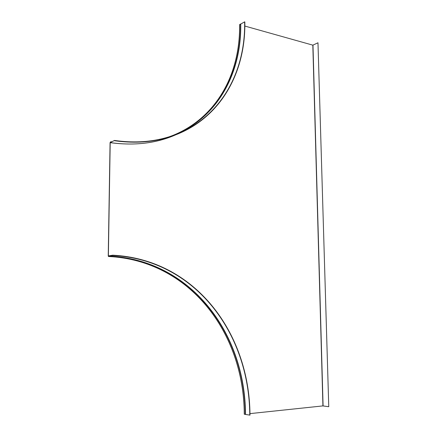 <?xml version="1.0" encoding="UTF-8"?>
<svg xmlns="http://www.w3.org/2000/svg" width="437" height="437" viewBox="0 0 437 437"><rect width="100%" height="100%" fill="white"/><g stroke="black" fill="none" stroke-linecap="round" stroke-linejoin="round"><path stroke-width="0.66" d="M114.483 140.435L110.326 142.604L114.483 140.435C132.116 142.932 148.52 142.238 163.684 138.343C216.359 124.9 245.676 76.262 244.633 21.85L240.749 24.057C241.508 72.329 218.615 116.056 175.958 134.443M170.168 136.765L161.144 139.671M244.633 21.85L244.829 21.905C245.873 76.42 216.495 125.168 163.7 138.622C148.525 142.511 132.116 143.205 114.478 140.714M175.63 134.853L159.237 140.452C144.15 144.325 127.844 145.046 110.326 142.604M112.724 255.197C194.339 259.228 249.554 332.076 249.986 415.128L245.304 414.423C244.971 332.278 190.128 260.233 109.245 256.355L108.458 256.486L108.239 255.951L110.075 142.713L110.332 142.058L111.08 141.714L110.2 142.659L108.365 255.929L108.474 256.197L108.491 255.907L112.724 255.197L112.724 255.487L108.485 256.197L109.25 256.071L109.245 256.355M249.773 415.15C249.352 332.224 194.197 259.485 112.724 255.487M245.518 414.402C245.179 332.136 190.264 259.977 109.25 256.071M245.304 414.423L244.365 414.172M312.974 45.191L244.829 26.051M312.821 45.175L322.927 405.907L249.959 413.621M240.749 24.057L240.558 24.002C241.399 74.651 215.938 120.284 169.261 136.77M111.539 141.779L111.08 141.714M169.266 137.049L161.969 139.332M240.558 24.002L239.613 24.63C240.142 65.004 224.421 102.127 193.984 123.884M328.761 406.678L317.978 42.782L328.761 406.678M328.586 406.7L323.085 405.929L312.974 45.109L317.978 42.782M244.37 414.26C244.054 332.262 189.259 260.343 108.48 256.486M175.51 134.902C156.348 143.325 134.574 145.909 110.2 142.659M239.7 24.488C240.465 73.105 217.102 117.094 173.74 135.077M170.113 136.786L161.16 139.66L170.135 136.776M163.7 138.622L159.237 140.452M244.272 414.205C243.95 332.186 189.15 260.326 108.458 256.486"/></g></svg>
